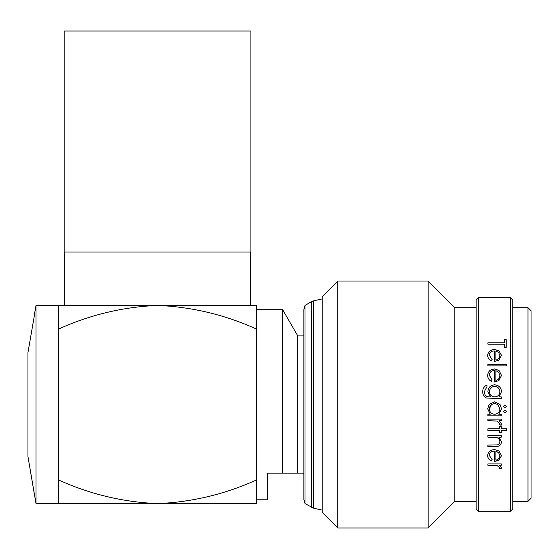 <?xml version="1.0" encoding="UTF-8"?>
<svg xmlns="http://www.w3.org/2000/svg" width="559" height="559" viewBox="0 0 559 559"><rect width="100%" height="100%" fill="white"/><g stroke="black" fill="none" stroke-linecap="round" stroke-linejoin="round"><path stroke-width="0.84" d="M305.011 503.61L303.893 499.446L303.893 309.581L305.011 305.417L305.011 503.61L313.501 508.159L322.187 510.087M528.003 307.702L531.05 310.755L531.05 498.272L528.003 501.318L528.003 307.702L512.757 307.702M489.321 408.629L489.314 408.839C489.558 412.137 491.305 413.933 494.561 414.233C497.845 413.939 499.613 412.151 499.865 408.86L497.734 404.513L494.61 403.458L491.494 404.513L489.572 407.176M489.118 404.513L494.624 401.816L500.046 404.506L501.507 408.839L498.803 414.233L501.276 414.233L501.276 415.868L487.902 415.868L487.902 414.233L490.215 414.233L487.672 408.783L489.118 404.513L494.624 401.816L500.053 404.513M495.484 403.535L495.022 403.479M337.811 528.003L337.811 281.023L322.187 296.654L322.187 512.372L337.811 528.003L428.145 528.003L428.145 281.023L454.823 307.702L454.823 501.318L428.145 528.003M478.455 511.233L478.455 297.793L476.163 300.078L476.163 508.942L478.455 511.233L510.472 511.233L510.472 297.793L512.757 300.078L512.757 508.942L510.472 511.233M501.276 463.893L501.276 465.256L499.306 465.256L501.507 467.904L501.053 469.05L499.627 468.33L499.865 467.652L496.986 465.493L487.902 465.256L487.902 463.893L501.276 463.893M492.13 459.701L491.361 460.944C488.922 459.819 487.686 458.045 487.672 455.606C488.021 451.91 490.313 449.911 494.554 449.604L499.019 450.994L501.507 455.641L498.88 460.302L494.24 461.538L494.24 451.092C491.214 451.33 489.572 452.769 489.314 455.431L492.13 459.701M501.276 435.601L501.276 437.166L498.866 437.166L501.507 441.973C500.941 445.397 498.684 446.941 494.736 446.613L487.902 446.613L487.902 445.097L497.237 444.915C498.991 444.496 499.865 443.427 499.865 441.708C499.704 439.542 498.523 438.109 496.329 437.411L487.902 437.166L487.902 435.601L501.276 435.601M506.671 428.809L506.671 430.402L501.276 430.402L501.276 432.673L499.634 432.673L499.634 430.402L487.902 430.402L487.902 428.809L499.634 428.809L499.634 426.517L501.276 426.517L501.276 428.809L506.671 428.809M501.276 419.124L501.276 420.752L499.306 420.752L501.507 423.967L501.053 425.371L499.627 424.484L499.865 423.659L496.986 421.039L487.902 420.752L487.902 419.124L501.276 419.124M506.433 406.386L504.91 407.916L503.386 406.386L504.91 404.863L506.433 406.386L504.91 407.909L503.386 406.386M506.433 411.543L504.91 413.066L503.386 411.543L504.91 410.02L506.433 411.543L504.91 413.052L503.386 411.536M34.26 315.381L36.014 305.417L36.014 503.61L58.443 503.61L58.443 480.034M36.014 305.417L58.443 305.417L58.443 479.908C90.034 494.24 123.064 502.143 157.533 503.61L58.443 503.61M27.95 352.568L34.365 315.625L27.95 352.568L27.95 456.458L36.014 503.61M64.537 252.06L64.537 305.417M250.537 252.06L250.537 305.417M282.393 473.117L267.307 473.117L267.307 499.795L256.63 499.795L256.63 309.232L282.393 309.232L282.393 473.117L303.893 473.117M282.393 309.232L297.793 335.91L297.793 473.117M157.533 30.997L64.159 30.997L64.159 252.06L250.914 252.06L250.914 30.997L157.533 30.997M58.443 305.417L256.63 305.417L256.63 329.118C224.879 314.752 191.849 306.856 157.533 305.417C123.064 306.884 90.034 314.78 58.443 329.118M256.63 503.61L256.63 479.908C224.879 494.268 191.849 502.171 157.533 503.61L256.63 503.61M34.26 493.646L27.95 456.458M504.323 344.155L487.902 344.155L487.902 342.814L504.323 342.814L504.323 339.599L506.202 339.599L506.202 347.488L504.323 347.488L504.323 344.155M492.13 359.584L491.361 360.911C488.922 359.689 487.686 357.837 487.672 355.349C488.021 351.681 490.313 349.724 494.554 349.487L499.019 350.807L501.507 355.384L498.88 360.227L494.24 361.554L494.24 350.898C491.214 351.101 489.572 352.526 489.314 355.168L492.13 359.584M506.671 364.363L506.671 365.886L487.902 365.886L487.902 364.363L506.671 364.363M492.13 379.938L491.361 381.364C488.922 380.057 487.686 378.059 487.672 375.375C488.021 371.379 490.313 369.247 494.554 368.968L499.019 370.421L501.507 375.41L498.88 380.63L494.24 382.049L494.24 370.519C491.214 370.75 489.572 372.301 489.314 375.18L492.13 379.938M501.276 396.897L501.276 398.532L486.561 398.05C483.954 396.841 482.683 394.752 482.745 391.789C482.676 388.582 484.08 386.332 486.966 385.039L486.966 386.653L484.387 391.628C484.422 395.192 486.218 396.946 489.775 396.897L490.467 396.897L487.902 391.579C488.252 387.45 490.495 385.193 494.631 384.809C498.803 385.2 501.095 387.471 501.507 391.628L498.935 396.897L501.276 396.897L498.935 396.904M501.276 465.165L499.306 465.256M501.507 467.813L501.053 468.959L499.627 468.239M499.865 467.652L496.986 465.409L487.902 465.165M491.361 460.944L491.361 460.861C488.922 459.743 487.693 457.968 487.672 455.536M501.507 455.613L498.88 460.225L494.24 461.454M494.24 451.092L494.24 451.022C491.214 451.26 489.572 452.706 489.314 455.354L489.314 455.431M492.13 459.617L491.361 460.861M499.865 455.718L498.614 452.601L495.882 451.176L495.882 460.141C498.432 459.54 499.76 458.066 499.865 455.718L498.614 452.671L495.882 451.246M501.276 437.124L498.866 437.166M501.507 441.917C500.941 445.341 498.684 446.879 494.736 446.55L487.902 446.55M499.865 441.708L499.865 441.652C499.711 439.493 498.53 438.06 496.329 437.362L487.902 437.124M506.671 430.367L501.276 430.402M501.276 432.631L499.634 432.631M499.634 430.402L487.902 430.367M501.276 420.724L499.306 420.752M501.507 423.939L501.053 425.343L499.627 424.456M499.865 423.659L496.986 421.018L487.902 420.724M490.215 414.233L487.672 408.783M501.507 408.832L498.803 414.219M501.276 415.847L487.902 415.847M489.474 407.525L489.391 407.937M489.314 408.839L491.494 404.513M499.865 408.86L497.734 404.513M482.745 391.803C482.676 388.603 484.08 386.36 486.966 385.067M484.387 391.628L484.387 391.649C484.422 395.206 486.218 396.96 489.775 396.904L490.467 396.904M487.902 391.6C488.259 387.471 490.502 385.214 494.631 384.837C498.803 385.228 501.095 387.499 501.507 391.649M489.544 391.663L489.544 391.677C489.705 394.934 491.41 396.673 494.666 396.904C497.859 396.666 499.592 394.961 499.865 391.782L499.865 391.761C499.599 388.505 497.831 386.73 494.568 386.423C491.382 386.709 489.705 388.456 489.544 391.663C489.698 394.92 491.403 396.659 494.666 396.897L494.666 396.897C497.859 396.659 499.592 394.947 499.865 391.761M487.672 375.417C488.021 371.428 490.32 369.296 494.554 369.017L499.019 370.47L501.507 375.438M489.314 375.18L492.116 379.966M495.882 380.448L495.882 380.483C498.432 379.778 499.76 378.129 499.865 375.536L498.614 372.196L495.882 370.68L495.882 380.448C498.432 379.743 499.76 378.094 499.865 375.494M487.902 364.419L506.671 364.419M487.672 355.419C488.021 351.758 490.32 349.801 494.554 349.564L499.019 350.884L501.507 355.454M489.314 355.168L492.102 359.633M495.882 360.059L495.882 360.122C498.432 359.458 499.76 357.928 499.865 355.531L498.614 352.429L495.882 351.045L495.882 360.059C498.432 359.395 499.76 357.865 499.865 355.461M504.323 339.697L506.202 339.697M487.902 342.898L504.323 342.814M305.011 305.417L311.622 301.601L311.622 507.425M311.622 301.601L313.501 300.868L313.501 508.159M454.823 501.318L476.163 501.318M512.757 501.318L528.003 501.318M297.793 335.91L303.893 335.91M478.455 297.793L510.472 297.793M454.823 307.702L476.163 307.702M337.811 281.023L428.145 281.023M313.501 300.868L322.187 298.939"/></g></svg>
